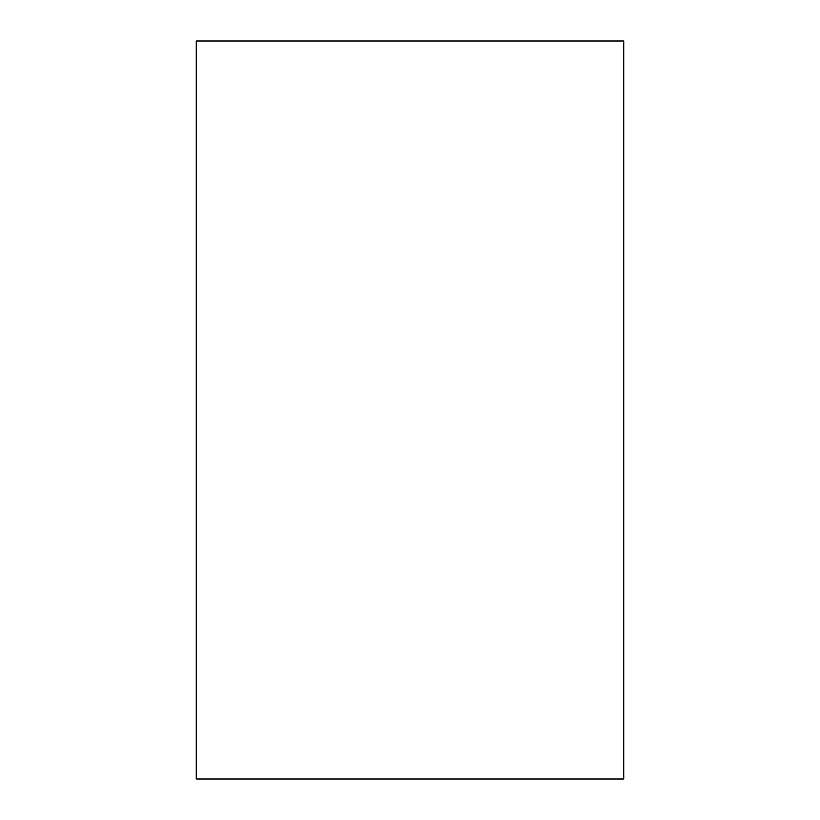 <?xml version="1.0" encoding="UTF-8"?>
<svg xmlns="http://www.w3.org/2000/svg" width="820" height="820" viewBox="0 0 820 820"><rect width="100%" height="100%" fill="white"/><g stroke="black" fill="none" stroke-linecap="round" stroke-linejoin="round"><path stroke-width="1.23" d="M623.712 41L196.287 41L196.287 779L623.712 779L623.712 41"/></g></svg>
